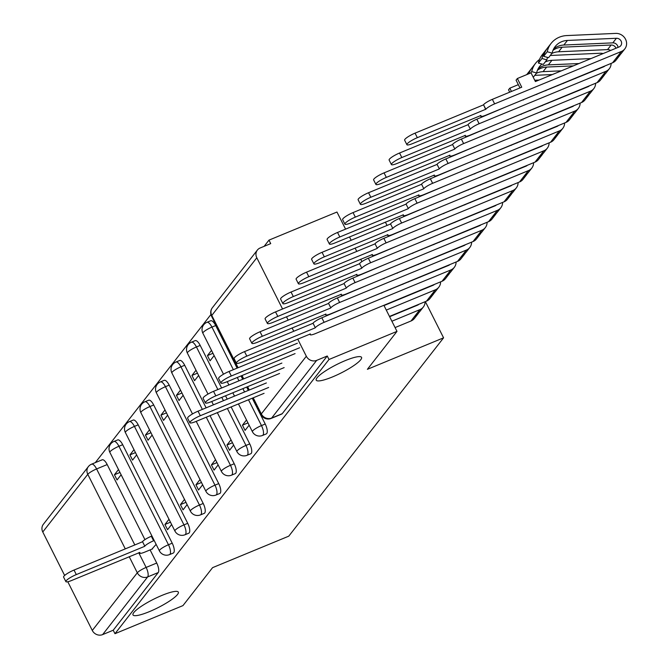 <?xml version="1.0" encoding="UTF-8"?>
<svg xmlns="http://www.w3.org/2000/svg" width="668" height="668" viewBox="0 0 668 668"><rect width="100%" height="100%" fill="white"/><g stroke="black" fill="none" stroke-linecap="round" stroke-linejoin="round"><path stroke-width="1" d="M332.53 376.911A25.376 4.76 -26.7 0 1 316.214 380.167A25.376 4.76 -26.7 0 1 345.247 360.62A25.376 4.76 -26.7 0 1 361.555 357.363A25.376 4.76 -26.7 0 1 332.53 376.911M149.298 611.671A25.376 4.76 -26.7 0 1 132.982 614.919A25.376 4.76 -26.7 0 1 162.015 595.372A25.376 4.76 -26.7 0 1 178.331 592.115A25.376 4.76 -26.7 0 1 149.298 611.671M266.273 433.908A7.932 2.864 -112.5 0 0 266.741 433.532A7.932 2.864 -112.5 0 0 265.229 424.03L261.472 425.583A7.932 2.864 67.5 0 1 262.983 435.085A7.932 2.864 67.5 0 1 262.516 435.461L266.273 433.908M250.767 453.764A7.932 2.864 -112.5 0 0 251.243 453.397A7.932 2.864 -112.5 0 0 249.732 443.886L245.966 445.439A7.932 2.864 67.5 0 1 247.486 454.95A7.932 2.864 67.5 0 1 247.01 455.317L250.767 453.764M235.27 473.62A7.932 2.864 -112.5 0 0 235.737 473.253A7.932 2.864 -112.5 0 0 234.226 463.751L230.468 465.304A7.932 2.864 67.5 0 1 231.98 474.806A7.932 2.864 67.5 0 1 231.512 475.173L235.27 473.62M219.764 493.485A7.932 2.864 -112.5 0 0 220.24 493.118A7.932 2.864 -112.5 0 0 218.728 483.607L214.971 485.16A7.932 2.864 67.5 0 1 216.482 494.671A7.932 2.864 67.5 0 1 216.006 495.038L219.764 493.485M204.266 513.341A7.932 2.864 -112.5 0 0 204.734 512.974A7.932 2.864 -112.5 0 0 203.222 503.472L199.465 505.025A7.932 2.864 67.5 0 1 200.976 514.527A7.932 2.864 67.5 0 1 200.509 514.894L204.266 513.341M188.768 533.206A7.932 2.864 -112.5 0 0 189.236 532.83A7.932 2.864 -112.5 0 0 187.725 523.328L183.967 524.881A7.932 2.864 67.5 0 1 185.479 534.383A7.932 2.864 67.5 0 1 185.011 534.759L188.768 533.206M173.262 553.062A7.932 2.864 -112.5 0 0 173.738 552.695A7.932 2.864 -112.5 0 0 172.219 543.184L168.461 544.737A7.932 2.864 67.5 0 1 169.981 554.248A7.932 2.864 67.5 0 1 169.505 554.615L173.262 553.062M345.573 229.132L336.964 212.032L268.979 240.129L264.136 246.333M210.921 314.511L95.315 462.623M396.992 331.378L329.007 359.484L114.971 633.698L182.965 605.6L212.574 567.658L288.76 536.17L443.577 337.824L367.383 369.32L396.992 331.378L383.883 305.301M268.979 240.129L270.724 243.611L260.136 247.987A7.932 7.239 38 0 0 257.38 250.066A7.932 7.239 38 0 0 256.804 257.773L282.564 308.992M286.488 316.799L288.167 320.131M292.091 327.938L293.761 331.261M297.694 339.068L306.328 356.244A7.932 7.239 38 0 0 316.665 360.386L271.651 418.051A7.932 2.864 67.5 0 1 271.183 418.418L281.771 414.043A7.932 2.864 67.5 0 0 282.247 413.676L271.651 418.051A7.932 7.239 38 0 1 261.322 413.918L306.328 356.244M329.007 359.484L327.253 356.002L316.665 360.386M349.498 236.94L351.176 240.271M355.1 248.079L356.77 251.41M360.703 259.217L361.906 261.622M101.703 460.16A7.932 2.864 67.5 0 1 102.179 459.784A7.932 2.864 67.5 0 1 107.189 464.569L144.939 539.627M150.108 549.906L156.721 563.049L146.133 567.424A7.932 2.864 67.5 0 1 147.645 576.927L102.63 634.6A7.932 7.239 -142 0 1 92.293 630.467L67.794 581.753M64.637 575.465L42.769 531.987A7.932 7.239 -142 0 1 43.353 524.288L88.36 466.615A7.932 7.239 -142 0 0 87.784 474.322L42.769 531.987M102.63 634.6L113.218 630.225L114.971 633.698M134.001 449.681L129.934 454.891L135.47 452.603M129.934 454.891L132.565 460.11L136.623 454.9M169.004 519.278L164.938 524.48L170.465 522.192M164.938 524.48L167.559 529.699L171.626 524.497M149.498 429.825L145.44 435.027L150.968 432.739M145.44 435.027L148.062 440.245L152.129 435.043M184.502 499.413L180.444 504.624L185.971 502.336M180.444 504.624L183.065 509.843L187.123 504.632M165.004 409.96L160.938 415.17L166.466 412.882M160.938 415.17L163.56 420.389L167.626 415.179M200.008 479.557L195.941 484.759L201.469 482.48M195.941 484.759L198.563 489.978L202.629 484.776M180.502 390.104L176.435 395.306L181.972 393.018M176.435 395.306L179.066 400.524L183.124 395.322M215.505 459.701L211.439 464.903L216.975 462.615M211.439 464.903L214.069 470.122L218.127 464.92M196 370.239L191.941 375.449L197.469 373.161M191.941 375.449L194.563 380.668L198.63 375.466M231.003 439.836L226.945 445.047L232.472 442.759M226.945 445.047L229.567 450.265L233.633 445.055M211.506 350.383L207.439 355.585L212.975 353.305M207.439 355.585L210.069 360.812L214.127 355.601M246.509 419.98L242.442 425.182L247.978 422.894M242.442 425.182L245.072 430.401L249.131 425.199M215.697 325.55L211.94 327.103A7.932 2.864 67.5 0 0 206.93 322.327L210.687 320.774A7.932 2.864 -112.5 0 1 215.697 325.55L237.115 368.135M241.039 375.942L242.718 379.265M246.642 387.073L248.321 390.404M252.245 398.211L265.229 424.03M200.2 345.414L196.442 346.968A7.932 2.864 67.5 0 0 191.424 342.183L195.181 340.63A7.932 2.864 -112.5 0 1 200.2 345.414L221.617 387.991M225.542 395.798L227.212 399.13M231.145 406.937L249.732 443.886M184.702 365.271L180.936 366.824A7.932 2.864 67.5 0 0 175.926 362.039L179.684 360.486A7.932 2.864 -112.5 0 1 184.702 365.271L206.111 407.847M210.044 415.663L234.226 463.751M169.196 385.135L165.439 386.688A7.932 2.864 67.5 0 0 160.42 381.904L164.178 380.351A7.932 2.864 -112.5 0 1 169.196 385.135L218.728 483.607M153.698 404.992L149.941 406.545A7.932 2.864 67.5 0 0 144.923 401.76L148.68 400.207A7.932 2.864 -112.5 0 1 153.698 404.992L203.222 503.472M138.192 424.848L134.435 426.401A7.932 2.864 67.5 0 0 129.417 421.625L133.174 420.072A7.932 2.864 -112.5 0 1 138.192 424.848L187.725 523.328M122.695 444.713L118.937 446.266A7.932 2.864 67.5 0 0 113.919 441.481L117.677 439.928A7.932 2.864 -112.5 0 1 122.695 444.713L172.219 543.184M385.378 222.11L387.056 225.442M425.357 301.61L443.577 337.824M118.495 469.546L114.437 474.748L119.964 472.46M114.437 474.748L117.059 479.966L121.125 474.764M151.87 549.179L156.128 544.353M327.253 356.002L282.247 413.676M113.218 630.225L158.232 572.551A7.932 2.864 -112.5 0 0 156.721 563.049M154.208 540.537L153.607 540.788A7.932 1.486 153.3 0 0 144.789 546.157L142.509 541.631A7.932 1.486 -26.7 0 1 151.327 536.262L151.928 536.012M144.639 546.349L76.302 574.589A9.118 1.712 153.3 0 0 65.873 581.619L63.594 577.094A9.118 1.712 -26.7 0 1 74.031 570.063L142.359 541.823M65.873 581.619A9.118 1.712 153.3 0 0 71.735 580.45L139.913 552.394A7.932 1.486 153.3 0 0 139.662 553.129A7.932 1.486 153.3 0 0 144.764 552.119L152.596 548.879M268.645 387.465L200.316 415.713A9.118 1.712 153.3 0 0 189.879 422.735L187.608 418.218A9.118 1.712 -26.7 0 1 198.037 411.187L266.373 382.948M189.879 422.735A9.118 1.712 153.3 0 0 195.741 421.566L264.077 393.327M389.611 316.699L417.6 305.134A4.76 4.342 38 0 0 418.886 304.282M392.993 301.852L392.141 301.886M404.983 296.893L404.132 296.934M380.969 293.052L381.82 293.01M425.09 301.719A9.911 9.051 -142 0 1 423.312 307.055L419.738 311.639A9.911 9.051 -142 0 1 416.298 314.236L419.871 309.651L391.891 321.224M416.632 291.766A9.911 9.051 -142 0 1 417.116 291.874M423.312 307.055A9.911 9.051 -142 0 1 419.871 309.651M284.151 367.609L215.814 395.857A9.118 1.712 153.3 0 0 205.385 402.879L203.105 398.353A9.118 1.712 -26.7 0 1 213.543 391.331L281.871 363.083M387.331 304.19L386.48 304.224M418.803 312.649A9.911 9.051 -142 0 1 418.043 313.801A9.911 9.051 -142 0 1 414.603 316.398L416.298 314.236M418.043 313.801L414.469 318.385A9.911 9.051 -142 0 1 411.029 320.982L395.08 327.579M205.385 402.879A9.118 1.712 153.3 0 0 211.247 401.71L279.575 373.462M384.008 305.56L433.098 285.269A4.76 4.342 38 0 0 434.392 284.426M408.49 281.988L407.639 282.03M420.481 277.036L419.629 277.07M384.025 278.648L383.173 278.69M396.475 273.195L397.318 273.154M440.596 281.863A9.911 9.051 -142 0 1 438.809 287.198L435.235 291.774A9.911 9.051 -142 0 1 431.795 294.379L435.377 289.795L386.288 310.086M432.129 271.909A9.911 9.051 -142 0 1 432.622 272.018M438.809 287.198A9.911 9.051 -142 0 1 435.377 289.795M299.648 347.752L231.312 375.992A9.118 1.712 153.3 0 0 220.883 383.023L218.603 378.497A9.118 1.712 -26.7 0 1 229.041 371.466L297.369 343.227M402.829 284.326L401.977 284.368M390.838 289.286L389.987 289.327M434.3 292.793A9.911 9.051 -142 0 1 433.549 293.945A9.911 9.051 -142 0 1 430.108 296.542L431.795 294.379M433.549 293.945L429.967 298.529A9.911 9.051 -142 0 1 426.526 301.126L389.477 316.44M220.883 383.023A9.118 1.712 153.3 0 0 226.744 381.846L295.081 353.606M456.094 261.998A9.911 9.051 -142 0 1 454.315 267.334A9.911 9.051 -142 0 1 450.875 269.939L324.122 322.327A7.932 1.486 153.3 0 0 315.296 327.696L313.025 323.178A7.932 1.486 -26.7 0 1 321.842 317.801L351.092 305.401M364.761 299.748L448.595 265.413A4.76 4.342 38 0 0 449.89 264.561M423.996 262.132L423.145 262.165M435.987 257.172L435.135 257.213M399.522 258.792L398.679 258.825M411.972 253.331L412.824 253.297M454.315 267.334L450.733 271.918A9.911 9.051 -142 0 1 447.301 274.515L450.875 269.939M447.627 252.045A9.911 9.051 -142 0 1 448.119 252.153M315.146 327.888L246.818 356.136A9.118 1.712 153.3 0 0 236.38 363.158L234.109 358.632A9.118 1.712 -26.7 0 1 244.538 351.61L312.874 323.362M418.335 264.47L417.483 264.511M406.336 269.429L405.493 269.463M449.798 272.928A9.911 9.051 -142 0 1 449.046 274.08A9.911 9.051 -142 0 1 445.606 276.686L447.301 274.515M449.046 274.08L445.472 278.665A9.911 9.051 -142 0 1 442.032 281.261L315.271 333.658A7.932 1.486 153.3 0 1 310.177 334.676L309.86 334.042M236.38 363.158A9.118 1.712 153.3 0 0 242.242 361.989L310.428 333.933A7.932 1.486 153.3 0 0 310.177 334.676M471.6 242.142A9.911 9.051 -142 0 1 469.813 247.477A9.911 9.051 -142 0 1 466.373 250.074L339.62 302.47A7.932 1.486 153.3 0 0 330.802 307.839L328.522 303.314A7.932 1.486 -26.7 0 1 337.348 297.945L366.598 285.537M380.259 279.892L464.101 245.548A4.76 4.342 38 0 0 465.396 244.705M439.494 242.267L438.642 242.309M451.485 237.315L450.633 237.349M415.028 238.927L414.177 238.969M427.47 233.474L428.322 233.433M469.813 247.477L466.239 252.061A9.911 9.051 -142 0 1 462.799 254.658L466.373 250.074M463.133 232.188A9.911 9.051 -142 0 1 463.617 232.297M330.652 308.031L262.315 336.271A9.118 1.712 153.3 0 0 251.886 343.302L249.607 338.776A9.118 1.712 -26.7 0 1 260.044 331.754L328.372 303.506M433.833 244.613L432.981 244.647M421.842 249.565L420.99 249.607M465.304 253.072A9.911 9.051 -142 0 1 464.552 254.224A9.911 9.051 -142 0 1 461.112 256.821L462.799 254.658M464.552 254.224L460.97 258.808A9.911 9.051 -142 0 1 457.53 261.405L330.777 313.801A7.932 1.486 153.3 0 1 325.675 314.812L325.358 314.185M251.886 343.302A9.118 1.712 153.3 0 0 257.748 342.133L325.934 314.077A7.932 1.486 153.3 0 0 325.675 314.812M487.097 222.277A9.911 9.051 -142 0 1 485.319 227.613A9.911 9.051 -142 0 1 481.878 230.218L355.117 282.606A7.932 1.486 153.3 0 0 346.3 287.983L344.028 283.457A7.932 1.486 -26.7 0 1 352.846 278.088L382.096 265.68M395.765 260.027L479.599 225.692A4.76 4.342 38 0 0 480.893 224.84M454.991 222.411L454.148 222.444M466.982 217.451L466.139 217.492M430.526 219.071L429.674 219.112M442.976 213.61L443.828 213.576M485.319 227.613L481.737 232.197A9.911 9.051 -142 0 1 478.296 234.802L481.878 230.218M478.63 212.324A9.911 9.051 -142 0 1 479.123 212.441M346.149 288.167L277.821 316.415A9.118 1.712 153.3 0 0 267.384 323.437L265.113 318.92A9.118 1.712 -26.7 0 1 275.542 311.889L343.878 283.649M449.33 224.749L448.487 224.79M437.34 229.709L436.496 229.742M480.801 233.207A9.911 9.051 -142 0 1 480.05 234.359A9.911 9.051 -142 0 1 476.61 236.965L478.296 234.802M480.05 234.359L476.476 238.944A9.911 9.051 -142 0 1 473.036 241.549L346.274 293.937A7.932 1.486 153.3 0 1 341.181 294.955L340.864 294.321M267.384 323.437A9.118 1.712 153.3 0 0 273.245 322.268L341.431 294.221A7.932 1.486 153.3 0 0 341.181 294.955M502.603 202.421A9.911 9.051 -142 0 1 500.816 207.756A9.911 9.051 -142 0 1 497.376 210.353L370.623 262.749A7.932 1.486 153.3 0 0 361.797 268.118L359.526 263.593A7.932 1.486 -26.7 0 1 368.344 258.224L397.602 245.824M411.263 240.171L495.105 205.836A4.76 4.342 38 0 0 496.399 204.984M470.497 202.554L469.646 202.588M482.488 197.594L481.636 197.628M446.032 199.214L445.18 199.248M458.473 193.753L459.325 193.712M500.816 207.756L497.243 212.34A9.911 9.051 -142 0 1 493.802 214.937L497.376 210.353M494.136 192.468A9.911 9.051 -142 0 1 494.621 192.576M361.655 268.311L293.319 296.55A9.118 1.712 153.3 0 0 282.89 303.581L280.61 299.055A9.118 1.712 -26.7 0 1 291.048 292.033L359.376 263.785M464.836 204.892L463.984 204.926M452.846 209.844L451.994 209.886M496.307 213.351A9.911 9.051 -142 0 1 495.547 214.503A9.911 9.051 -142 0 1 492.107 217.1L493.802 214.937M495.547 214.503L491.974 219.087A9.911 9.051 -142 0 1 488.533 221.684L361.78 274.08A7.932 1.486 153.3 0 1 356.679 275.099L356.361 274.464M282.89 303.581A9.118 1.712 153.3 0 0 288.751 302.412L356.929 274.356A7.932 1.486 153.3 0 0 356.679 275.099M518.101 182.564A9.911 9.051 -142 0 1 516.322 187.9A9.911 9.051 -142 0 1 512.882 190.497L386.121 242.893A7.932 1.486 153.3 0 0 377.303 248.262L375.024 243.736A7.932 1.486 -26.7 0 1 383.849 238.367L413.1 225.959M426.769 220.315L510.602 185.971A4.76 4.342 38 0 0 511.897 185.128M485.995 182.69L485.152 182.731M497.986 177.738L497.142 177.772M461.53 179.35L460.678 179.391M473.979 173.897L474.823 173.855M516.322 187.9L512.74 192.476A9.911 9.051 -142 0 1 509.3 195.081L512.882 190.497M509.634 172.603A9.911 9.051 -142 0 1 510.127 172.72M377.153 248.454L308.825 276.694A9.118 1.712 153.3 0 0 298.387 283.725L296.116 279.199A9.118 1.712 -26.7 0 1 306.545 272.168L374.882 243.929M480.334 185.028L479.482 185.069M468.343 189.988L467.491 190.021M511.805 193.495A9.911 9.051 -142 0 1 511.053 194.647A9.911 9.051 -142 0 1 507.613 197.244L509.3 195.081M511.053 194.647L507.471 199.223A9.911 9.051 -142 0 1 504.039 201.828L377.278 254.216A7.932 1.486 153.3 0 1 372.185 255.234L371.867 254.6M298.387 283.725A9.118 1.712 153.3 0 0 304.249 282.547L372.435 254.5A7.932 1.486 153.3 0 0 372.185 255.234M533.598 162.7A9.911 9.051 -142 0 1 531.82 168.035A9.911 9.051 -142 0 1 528.38 170.641L401.627 223.029A7.932 1.486 153.3 0 0 392.801 228.398L390.529 223.88A7.932 1.486 -26.7 0 1 399.347 218.503L428.597 206.103M442.266 200.45L526.108 166.115A4.76 4.342 38 0 0 527.394 165.263M501.501 162.833L500.649 162.867M513.492 157.873L512.64 157.915M477.027 159.493L476.184 159.527M489.477 154.032L490.329 153.999M531.82 168.035L528.246 172.62A9.911 9.051 -142 0 1 524.806 175.216L528.38 170.641M525.14 152.747A9.911 9.051 -142 0 1 525.624 152.855M392.65 228.59L324.322 256.838A9.118 1.712 153.3 0 0 313.893 263.86L311.614 259.334A9.118 1.712 -26.7 0 1 322.051 252.312L390.379 224.064M495.84 165.171L494.988 165.213M483.849 170.131L482.997 170.165M527.311 173.63A9.911 9.051 -142 0 1 526.551 174.782A9.911 9.051 -142 0 1 523.111 177.387L524.806 175.216M526.551 174.782L522.977 179.366A9.911 9.051 -142 0 1 519.537 181.963L392.784 234.359A7.932 1.486 153.3 0 1 387.682 235.378L387.365 234.744M313.893 263.86A9.118 1.712 153.3 0 0 319.755 262.691L387.933 234.635A7.932 1.486 153.3 0 0 387.682 235.378M549.104 142.843A9.911 9.051 -142 0 1 547.317 148.179A9.911 9.051 -142 0 1 543.877 150.776L417.124 203.172A7.932 1.486 153.3 0 0 408.307 208.541L406.027 204.016A7.932 1.486 -26.7 0 1 414.853 198.647L444.103 186.238M457.772 180.594L541.606 146.25A4.76 4.342 38 0 0 542.9 145.407M516.999 142.969L516.147 143.01M528.989 138.017L528.137 138.051M492.533 139.629L491.681 139.67M504.983 134.176L505.826 134.134M547.317 148.179L543.744 152.763A9.911 9.051 -142 0 1 540.303 155.36L543.877 150.776M540.637 132.89A9.911 9.051 -142 0 1 541.13 132.999M408.156 208.733L339.82 236.973A9.118 1.712 153.3 0 0 329.391 244.004L327.111 239.478A9.118 1.712 -26.7 0 1 337.549 232.456L405.877 204.208M511.337 145.315L510.486 145.348M499.347 150.267L498.495 150.308M542.808 153.774A9.911 9.051 -142 0 1 542.057 154.926A9.911 9.051 -142 0 1 538.617 157.523L540.303 155.36M542.057 154.926L538.475 159.51A9.911 9.051 -142 0 1 535.035 162.107L408.282 214.503A7.932 1.486 153.3 0 1 403.18 215.514L402.862 214.887M329.391 244.004A9.118 1.712 153.3 0 0 335.252 242.835L403.439 214.779A7.932 1.486 153.3 0 0 403.18 215.514M564.602 122.979A9.911 9.051 -142 0 1 562.823 128.314A9.911 9.051 -142 0 1 559.383 130.92L432.63 183.308A7.932 1.486 153.3 0 0 423.804 188.677L421.533 184.159A7.932 1.486 -26.7 0 1 430.351 178.79L459.601 166.382M473.27 160.729L557.104 126.394A4.76 4.342 38 0 0 558.398 125.542M532.505 123.112L531.653 123.146M544.495 118.152L543.643 118.194M508.031 119.772L507.179 119.814M520.481 114.311L521.332 114.278M562.823 128.314L559.241 132.899A9.911 9.051 -142 0 1 555.801 135.504L559.383 130.92M556.135 113.026A9.911 9.051 -142 0 1 556.628 113.142M423.654 188.869L355.326 217.117A9.118 1.712 153.3 0 0 344.888 224.139L342.617 219.622A9.118 1.712 -26.7 0 1 353.046 212.591L421.383 184.351M526.835 125.45L525.992 125.492M514.844 130.41L514.001 130.444M558.306 133.909A9.911 9.051 -142 0 1 557.555 135.061A9.911 9.051 -142 0 1 554.114 137.666L555.801 135.504M557.555 135.061L553.981 139.645A9.911 9.051 -142 0 1 550.541 142.251L423.779 194.638A7.932 1.486 153.3 0 1 418.686 195.657L418.368 195.023M344.888 224.139A9.118 1.712 153.3 0 0 350.75 222.97L418.936 194.922A7.932 1.486 153.3 0 0 418.686 195.657M580.108 103.123A9.911 9.051 -142 0 1 578.321 108.458A9.911 9.051 -142 0 1 574.881 111.055L448.128 163.451A7.932 1.486 153.3 0 0 439.31 168.82L437.031 164.295A7.932 1.486 -26.7 0 1 445.848 158.926L475.107 146.526M488.767 140.873L572.61 106.538A4.76 4.342 38 0 0 573.904 105.686M548.002 103.248L547.15 103.29M559.993 98.296L559.141 98.33M523.537 99.916L522.685 99.95M535.978 94.455L536.83 94.413M578.321 108.458L574.747 113.042A9.911 9.051 -142 0 1 571.307 115.639L574.881 111.055M571.641 93.169A9.911 9.051 -142 0 1 572.125 93.278M439.16 169.012L370.824 197.252A9.118 1.712 153.3 0 0 360.394 204.283L358.115 199.757A9.118 1.712 -26.7 0 1 368.552 192.735L436.88 164.487M542.341 105.594L541.489 105.627M530.35 110.546L529.499 110.587M573.812 114.053A9.911 9.051 -142 0 1 573.052 115.205A9.911 9.051 -142 0 1 569.62 117.802L571.307 115.639M573.052 115.205L569.478 119.789A9.911 9.051 -142 0 1 566.038 122.386L439.285 174.782A7.932 1.486 153.3 0 1 434.183 175.801L433.866 175.166M360.394 204.283A9.118 1.712 153.3 0 0 366.256 203.114L434.434 175.058A7.932 1.486 153.3 0 0 434.183 175.801M595.605 83.258A9.911 9.051 -142 0 1 593.827 88.602A9.911 9.051 -142 0 1 590.387 91.199L463.625 143.587A7.932 1.486 153.3 0 0 454.808 148.964L452.537 144.438A7.932 1.486 -26.7 0 1 461.354 139.069L490.604 126.661M504.273 121.017L588.107 86.673A4.76 4.342 38 0 0 589.401 85.83M563.5 83.391L562.656 83.433M575.49 78.44L574.647 78.473M539.034 80.051L536.429 80.168A18.637 17.017 38 0 0 534.784 80.319M534.767 75.359A23.789 21.727 -142 0 1 535.769 75.292L552.336 74.557M593.827 88.602L590.245 93.178A9.911 9.051 -142 0 1 586.805 95.783L590.387 91.199M587.139 73.305A9.911 9.051 -142 0 1 587.631 73.422M454.657 149.156L386.329 177.396A9.118 1.712 153.3 0 0 375.892 184.418L373.621 179.901A9.118 1.712 -26.7 0 1 384.05 172.87L452.386 144.63M557.838 85.729L556.995 85.771M545.848 90.689L545.005 90.723M589.31 94.196A9.911 9.051 -142 0 1 588.558 95.349A9.911 9.051 -142 0 1 585.118 97.945L586.805 95.783M588.558 95.349L584.984 99.924A9.911 9.051 -142 0 1 581.544 102.53L454.783 154.918A7.932 1.486 153.3 0 1 449.689 155.936L449.372 155.302M375.892 184.418A9.118 1.712 153.3 0 0 381.754 183.249L449.94 155.201A7.932 1.486 153.3 0 0 449.689 155.936M611.103 63.402A9.911 9.051 -142 0 1 609.325 68.737A9.911 9.051 -142 0 1 605.884 71.334L479.131 123.73A7.932 1.486 153.3 0 0 470.305 129.099L468.034 124.574A7.932 1.486 -26.7 0 1 476.852 119.205L506.11 106.805M519.771 101.152L603.613 66.817A4.76 4.342 38 0 0 604.899 65.965M579.006 63.535L548.353 64.888L551.927 60.312A18.637 17.017 38 0 0 545.205 61.982M590.996 58.575L551.927 60.312M533.256 77.288L536.629 72.971L531.736 71.601A23.789 21.727 -142 0 1 535.561 63.301A23.789 21.727 -142 0 1 539.485 59.502M541.957 64.07A18.637 17.017 38 0 0 539.627 66.474A18.637 17.017 38 0 0 536.629 72.971M538.057 68.938A18.637 17.017 -142 0 1 548.353 64.888M530.626 73.021L531.736 71.601M528.814 73.772A23.789 21.727 -142 0 1 531.987 67.885L535.561 63.301M550.265 55.494A23.789 21.727 -142 0 1 551.267 55.436L600.24 53.256A9.911 9.051 -142 0 1 603.129 53.557M609.325 68.737L605.751 73.321A9.911 9.051 -142 0 1 602.311 75.918L605.884 71.334M470.163 129.291L401.827 157.539A9.118 1.712 153.3 0 0 391.398 164.562L389.118 160.036A9.118 1.712 -26.7 0 1 399.556 153.014L467.884 124.766M573.344 65.873L546.666 67.059A18.637 17.017 -142 0 0 537.464 70.215M561.354 70.833L543.084 71.643A18.637 17.017 38 0 0 536.362 73.313M527.812 74.181A23.789 21.727 -142 0 1 530.3 70.048A23.789 21.727 -142 0 1 531.177 68.996M526.718 74.632L530.3 70.048M604.816 74.332A9.911 9.051 -142 0 1 604.056 75.484A9.911 9.051 -142 0 1 600.615 78.089L602.311 75.918M604.056 75.484L600.482 80.068A9.911 9.051 -142 0 1 597.042 82.665L470.289 135.061A7.932 1.486 153.3 0 1 465.187 136.08L464.87 135.445M391.398 164.562A9.118 1.712 153.3 0 0 397.26 163.393L465.437 135.337A7.932 1.486 153.3 0 0 465.187 136.08M485.661 109.435L483.532 104.717A7.932 1.486 -26.7 0 1 492.358 99.348L521.741 87.199L517.366 78.507L531.027 72.854L535.402 81.554L619.111 46.952A4.76 4.342 38 0 0 620.764 45.708A4.76 4.342 38 0 0 620.956 40.798A4.76 4.342 38 0 0 616.405 38.276L567.433 40.447A18.637 17.017 38 0 0 555.133 46.618A18.637 17.017 38 0 0 552.127 53.114L547.234 51.745A23.789 21.727 -142 0 1 551.067 43.445A23.789 21.727 -142 0 1 566.773 35.571L615.737 33.4A9.911 9.051 -142 0 1 625.231 38.66A9.911 9.051 -142 0 1 624.822 48.881A9.911 9.051 -142 0 1 621.39 51.478L494.629 103.874A7.932 1.486 153.3 0 0 485.811 109.243L417.333 137.675A9.118 1.712 153.3 0 0 406.895 144.706A9.118 1.712 153.3 0 0 412.757 143.536L480.943 115.481A7.932 1.486 153.3 0 0 480.693 116.215A7.932 1.486 153.3 0 0 485.786 115.205L612.539 62.809L621.39 51.478M519.98 87.925L516.072 80.16L517.366 78.507M509.701 92.176L508.523 89.829L509.809 88.176L511.454 91.449M553.555 49.073A18.637 17.017 -142 0 1 563.85 45.032L612.823 42.861A4.76 4.342 -142 0 1 618.025 47.403M547.234 51.745L543.66 56.321L548.553 57.698L552.127 53.114M543.66 56.321A23.789 21.727 -142 0 1 547.484 48.029L551.067 43.445M624.822 48.881L621.248 53.465A9.911 9.051 -142 0 1 617.808 56.062M406.895 144.706L404.624 140.18A9.118 1.712 -26.7 0 1 415.053 133.149L483.39 104.909M610.569 50.484A4.76 4.342 38 0 0 607.554 49.607L558.59 51.778A18.637 17.017 38 0 0 551.86 53.457M607.554 49.607L611.136 45.023A4.76 4.342 -142 0 1 616.021 48.23M611.136 45.023L562.164 47.194A18.637 17.017 -142 0 0 552.97 50.359M546.858 59.861L541.965 58.492L538.391 63.068L543.284 64.445L546.858 59.861A18.637 17.017 -142 0 1 547.576 57.423M541.965 58.492A23.789 21.727 -142 0 1 545.798 50.192A23.789 21.727 -142 0 1 546.683 49.14M538.391 63.068A23.789 21.727 -142 0 1 542.224 54.776L545.798 50.192M620.313 54.475A9.911 9.051 -142 0 1 619.562 55.628A9.911 9.051 -142 0 1 616.121 58.225M619.562 55.628L615.98 60.212A9.911 9.051 -142 0 1 612.539 62.809M509.809 88.176L518.335 84.652M256.804 257.773L211.789 315.438L238.092 367.726M242.016 375.541L243.686 378.865M247.619 386.672L249.289 390.003M253.214 397.811L261.322 413.918A7.932 1.486 153.3 0 0 261.063 414.653A7.932 7.932 0 0 0 271.183 418.418M107.189 464.569L96.601 468.953L134.819 544.938M138.744 552.745L146.133 567.424A7.932 1.486 -26.7 0 0 137.307 572.793L129.208 556.686M125.283 548.879L87.784 474.322A7.932 1.486 -26.7 0 1 96.601 468.953A7.932 2.864 67.5 0 0 91.583 464.168A7.932 7.932 0 0 0 88.36 466.615M92.293 630.467L137.307 572.793A7.932 7.239 38 0 0 147.645 576.927L158.232 572.551M206.93 322.327A7.932 7.932 0 0 0 202.872 333.215A7.932 1.486 153.3 0 1 203.122 332.48A7.932 1.486 153.3 0 1 211.94 327.103L233.357 369.688M237.282 377.495L238.96 380.818M242.885 388.634L244.563 391.957M248.488 399.765L261.472 425.583A7.932 1.486 153.3 0 0 252.654 430.952A7.932 1.486 -26.7 0 0 252.395 431.695A7.932 7.932 0 0 0 262.516 435.461M191.424 342.183A7.932 7.932 0 0 0 187.366 353.071A7.932 1.486 153.3 0 1 187.624 352.337A7.932 1.486 153.3 0 1 196.442 346.968L217.86 389.544M221.784 397.351L223.454 400.683M227.387 408.49L245.966 445.439A7.932 1.486 153.3 0 0 237.148 450.816A7.932 1.486 -26.7 0 0 236.898 451.551A7.932 7.932 0 0 0 247.01 455.317M175.926 362.039A7.932 7.932 0 0 0 171.868 372.936A7.932 1.486 153.3 0 1 172.119 372.193A7.932 1.486 153.3 0 1 180.936 366.824L202.354 409.4M206.278 417.216L230.468 465.304A7.932 1.486 153.3 0 0 221.651 470.673A7.932 1.486 -26.7 0 0 221.4 471.408A7.932 7.932 0 0 0 231.512 475.173M160.42 381.904A7.932 7.932 0 0 0 156.37 392.792A7.932 1.486 153.3 0 1 156.621 392.058A7.932 1.486 153.3 0 1 165.439 386.688L214.971 485.16A7.932 1.486 153.3 0 0 206.145 490.529A7.932 1.486 -26.7 0 0 205.894 491.272A7.932 7.932 0 0 0 216.006 495.038M144.923 401.76A7.932 7.932 0 0 0 140.864 412.657A7.932 1.486 153.3 0 1 141.115 411.914A7.932 1.486 153.3 0 1 149.941 406.545L199.465 505.025A7.932 1.486 153.3 0 0 190.647 510.394A7.932 1.486 -26.7 0 0 190.397 511.129A7.932 7.932 0 0 0 200.509 514.894M129.417 421.625A7.932 7.932 0 0 0 125.367 432.513A7.932 1.486 153.3 0 1 125.617 431.779A7.932 1.486 153.3 0 1 134.435 426.401L183.967 524.881A7.932 1.486 153.3 0 0 175.141 530.25A7.932 1.486 -26.7 0 0 174.891 530.993A7.932 7.932 0 0 0 185.011 534.759M113.919 441.481A7.932 7.932 0 0 0 109.861 452.378A7.932 1.486 153.3 0 1 110.111 451.635A7.932 1.486 153.3 0 1 118.937 446.266L168.461 544.737A7.932 1.486 153.3 0 0 159.644 550.115A7.932 1.486 -26.7 0 0 159.393 550.85A7.932 7.932 0 0 0 169.505 554.615M91.115 464.536A7.932 2.864 67.5 0 1 91.583 464.168L102.179 459.784M211.539 316.181A7.932 1.486 153.3 0 1 211.789 315.438A7.932 7.239 -142 0 1 212.374 307.739A7.932 7.932 0 0 0 211.539 316.181L237.574 367.943M144.789 546.157L142.509 541.631M153.607 540.788L151.327 536.262M76.302 574.589L74.031 570.063M200.316 415.713L198.037 411.187M411.029 320.982L414.603 316.398M215.814 395.857L213.543 391.331M426.526 301.126L430.108 296.542M231.312 375.992L229.041 371.466M315.296 327.696L313.025 323.178M442.032 281.261L445.606 276.686M324.122 322.327L321.842 317.801M246.818 356.136L244.538 351.61M330.802 307.839L328.522 303.314M457.53 261.405L461.112 256.821M339.62 302.47L337.348 297.945M262.315 336.271L260.044 331.754M346.3 287.983L344.028 283.457M473.036 241.549L476.61 236.965M355.117 282.606L352.846 278.088M277.821 316.415L275.542 311.889M361.797 268.118L359.526 263.593M488.533 221.684L492.107 217.1M370.623 262.749L368.344 258.224M293.319 296.55L291.048 292.033M377.303 248.262L375.024 243.736M504.039 201.828L507.613 197.244M386.121 242.893L383.849 238.367M308.825 276.694L306.545 272.168M392.801 228.398L390.529 223.88M519.537 181.963L523.111 177.387M401.627 223.029L399.347 218.503M324.322 256.838L322.051 252.312M408.307 208.541L406.027 204.016M535.035 162.107L538.617 157.523M417.124 203.172L414.853 198.647M339.82 236.973L337.549 232.456M423.804 188.677L421.533 184.159M550.541 142.251L554.114 137.666M432.63 183.308L430.351 178.79M355.326 217.117L353.046 212.591M439.31 168.82L437.031 164.295M566.038 122.386L569.62 117.802M448.128 163.451L445.848 158.926M370.824 197.252L368.552 192.735M454.808 148.964L452.537 144.438M535.385 81.513L536.429 80.168M581.544 102.53L585.118 97.945M463.625 143.587L461.354 139.069M386.329 177.396L384.05 172.87M470.305 129.099L468.034 124.574M543.084 71.643L546.666 67.059M597.042 82.665L600.615 78.089M479.131 123.73L476.852 119.205M401.827 157.539L399.556 153.014M485.811 109.243L483.532 104.717M612.823 42.861L616.405 38.276M563.85 45.032L567.433 40.447M558.59 51.778L562.164 47.194M494.629 103.874L492.358 99.348M417.333 137.675L415.053 133.149M159.393 550.85L109.861 452.378M174.891 530.993L125.367 432.513M190.397 511.129L140.864 412.657M205.894 491.272L156.37 392.792M221.4 471.408L196.225 421.366M192.493 413.943L171.868 372.936M236.898 451.551L217.334 412.649M213.401 404.841L211.731 401.51M207.99 394.078L187.366 353.071M252.395 431.695L238.434 403.923M234.501 396.116L232.831 392.784M228.907 384.977L227.229 381.645M223.496 374.222L202.872 333.215M257.38 250.066L212.374 307.739M241.499 375.75L243.177 379.082M247.102 386.889L248.772 390.221M252.704 398.028L261.063 414.653M139.662 553.129L139.345 552.503M480.693 116.215L480.367 115.589"/></g></svg>
